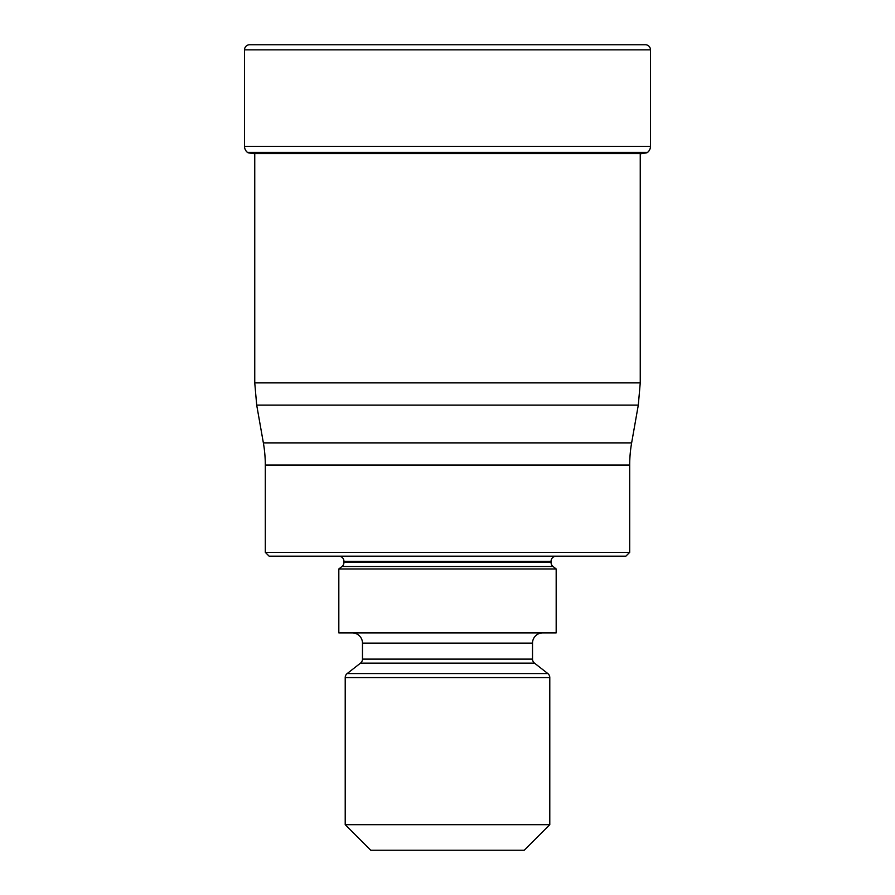 <?xml version="1.0" encoding="UTF-8"?>
<svg xmlns="http://www.w3.org/2000/svg" width="895" height="895" viewBox="0 0 895 895"><rect width="100%" height="100%" fill="white"/><g stroke="black" fill="none" stroke-linecap="round" stroke-linejoin="round"><path stroke-width="1.34" d="M650.475 49.863L244.525 49.863L244.525 146.344A7.675 7.675 0 0 0 247.49 152.407L647.51 152.407A7.675 7.675 0 0 0 650.475 146.344L650.475 49.863A5.113 5.113 0 0 0 645.362 44.75L249.638 44.75A5.113 5.113 0 0 0 244.525 49.863A5.113 5.113 0 0 1 249.638 44.75L645.362 44.75M647.51 152.407L247.49 152.407A7.675 7.675 0 0 1 244.525 146.344L650.475 146.344M254.751 153.649L254.751 382.881L640.249 382.881L640.249 153.906L641.771 153.649A359.074 359.074 0 0 0 647.107 152.721L647.107 152.721M253.229 153.649A359.074 359.074 0 0 1 247.893 152.721A359.074 359.074 0 0 0 253.229 153.649L641.771 153.649M263.365 442.88L631.635 442.88L638.303 405.088L256.697 405.088L263.365 442.88A127.862 127.862 0 0 1 265.3 465.076L265.3 552.338L629.7 552.338L629.7 465.076L265.3 465.076M631.635 442.88L631.635 442.88A127.862 127.862 0 0 0 629.7 465.076M629.7 552.338L625.862 556.175L269.138 556.175L265.3 552.338M556.175 556.175A5.113 5.113 0 0 0 551.063 561.288L343.937 561.288A5.113 5.113 0 0 0 338.825 556.175M551.063 561.288L551.063 562.474A5.113 5.113 0 0 0 553.032 566.501L556.175 568.963L338.825 568.963L341.968 566.501A5.113 5.113 0 0 0 343.937 562.474L551.063 562.474M343.937 561.288L343.937 562.474M338.825 568.963L338.825 632.888L556.175 632.888L556.175 568.963M542.75 632.888A10.225 10.225 0 0 0 532.525 643.125L362.475 643.125A10.225 10.225 0 0 0 352.25 632.888M532.525 643.125L532.525 659.1A5.113 5.113 0 0 0 534.494 663.139L547.818 673.555A5.113 5.113 0 0 1 549.787 677.582L549.787 824.675L524.213 850.25L370.787 850.25L345.213 824.675L549.787 824.675M362.475 643.125L362.475 659.1L532.525 659.1M534.494 663.139L360.506 663.139A5.113 5.113 0 0 0 362.475 659.1M360.506 663.139L347.182 673.555L547.818 673.555M549.787 677.582L345.213 677.582A5.113 5.113 0 0 1 347.182 673.555M345.213 677.582L345.213 824.675M244.525 49.863L244.525 146.344M553.032 566.501L341.968 566.501M640.249 382.881L638.303 405.088M254.751 382.881L256.697 405.088"/></g></svg>
